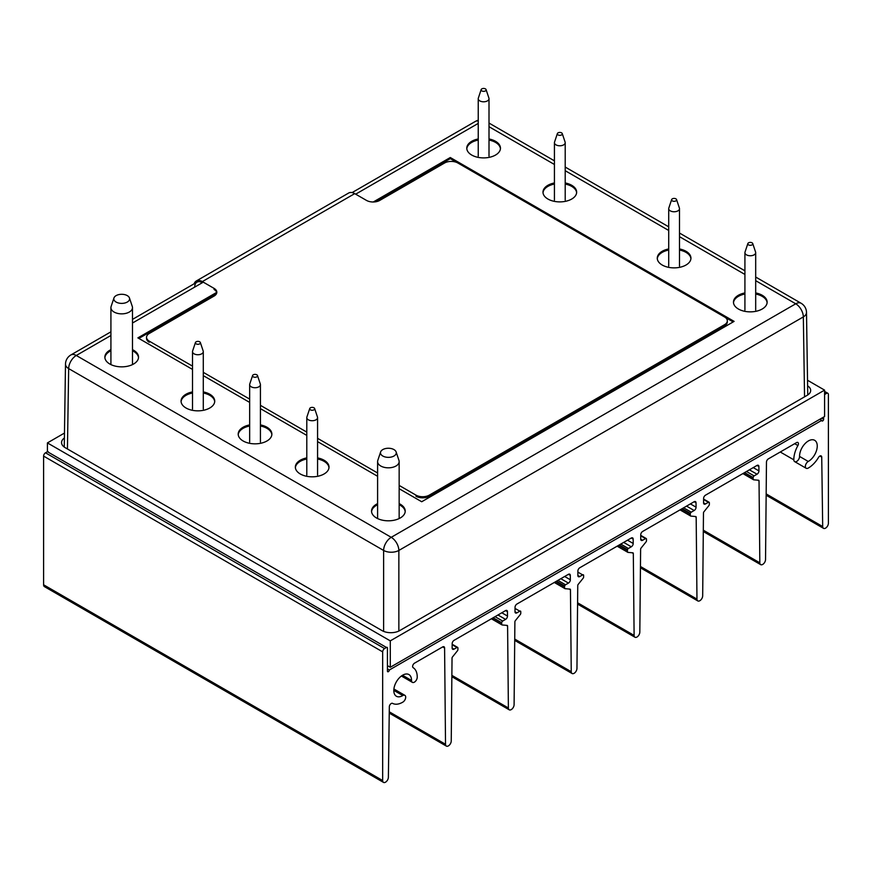 <?xml version="1.0" encoding="UTF-8"?>
<svg xmlns="http://www.w3.org/2000/svg" width="872" height="872" viewBox="0 0 872 872"><rect width="100%" height="100%" fill="white"/><g stroke="black" fill="none" stroke-linecap="round" stroke-linejoin="round"><path stroke-width="1.31" d="M577.885 572.119L582.67 574.877L579.749 576.566A2.692 1.559 -60 0 1 578.409 576.697A2.692 1.559 -60 0 1 577.853 575.444L577.885 571.018A2.692 1.559 -60 0 1 579.793 567.748L631.274 538.024A2.692 1.559 -60 0 1 632.614 537.893A2.692 1.559 -60 0 1 633.17 539.103L633.214 543.474A2.692 1.559 -60 0 1 631.306 546.798L628.385 548.488A1.352 0.774 120 0 0 627.437 550.134L627.437 551.703A1.352 0.774 120 0 0 627.916 552.379L632.832 552.815A1.352 0.774 -60 0 1 633.028 552.881A1.352 0.774 -60 0 1 633.312 553.48L634.108 635.405A4.044 2.333 120 0 0 634.947 637.225A4.044 2.333 120 0 0 638.042 636.157A4.044 2.333 120 0 0 639.819 632.102L640.615 549.273A1.352 0.774 -60 0 1 641.084 548.052L646.01 541.937A1.352 0.774 120 0 0 646.49 540.705L646.49 539.136A1.352 0.774 120 0 0 646.207 538.525A1.352 0.774 120 0 0 645.531 538.591L642.61 540.28A2.692 1.559 -60 0 1 641.269 540.411A2.692 1.559 -60 0 1 640.713 539.147L640.746 534.732A2.692 1.559 -60 0 1 642.653 531.451L694.134 501.738A2.692 1.559 -60 0 1 695.475 501.607A2.692 1.559 -60 0 1 696.03 502.806L696.074 507.188A2.692 1.559 -60 0 1 694.167 510.512L691.245 512.191A1.352 0.774 120 0 0 690.297 513.848L690.297 515.407A1.352 0.774 120 0 0 690.777 516.082L695.692 516.529A1.352 0.774 -60 0 1 695.889 516.584A1.352 0.774 -60 0 1 696.172 517.194L696.968 599.119A4.044 2.333 120 0 0 697.807 600.928A4.044 2.333 120 0 0 700.903 599.86A4.044 2.333 120 0 0 702.679 595.816L703.475 512.976A1.352 0.774 -60 0 1 703.944 511.766L708.871 505.64A1.352 0.774 120 0 0 709.35 504.408L709.35 502.85A1.352 0.774 120 0 0 709.067 502.228A1.352 0.774 120 0 0 708.391 502.294L705.47 503.983A2.692 1.559 -60 0 1 704.129 504.114A2.692 1.559 -60 0 1 703.573 502.861L703.606 498.435A2.692 1.559 -60 0 1 705.513 495.165L756.994 465.441A2.692 1.559 -60 0 1 758.335 465.31A2.692 1.559 -60 0 1 758.891 466.52L758.934 470.891A2.692 1.559 -60 0 1 757.027 474.215L754.106 475.905A1.352 0.774 120 0 0 753.157 477.551L753.157 479.12A1.352 0.774 120 0 0 753.637 479.796L758.553 480.232A1.352 0.774 -60 0 1 758.749 480.298A1.352 0.774 -60 0 1 759.032 480.897L759.828 562.822A4.044 2.333 120 0 0 760.667 564.631A4.044 2.333 120 0 0 763.763 563.574A4.044 2.333 120 0 0 765.54 559.519L766.466 462.149A2.692 1.559 -60 0 1 768.374 458.868L796.528 442.616A2.692 1.559 -60 0 1 797.88 442.486A2.692 1.559 -60 0 1 797.902 445.548A20.612 11.903 120 0 0 793.825 459.827A4.044 2.333 120 0 0 794.664 461.626A4.044 2.333 120 0 0 797.804 460.525A4.044 2.333 120 0 0 799.548 456.427A12.524 7.238 -60 0 1 804.943 443.739A12.524 7.238 -60 0 1 814.666 440.305A12.524 7.238 -60 0 1 816.552 450.432A12.524 7.238 -60 0 1 808.268 461.462A4.044 2.333 120 0 0 805.586 465.027A4.044 2.333 120 0 0 806.197 468.286A4.044 2.333 120 0 0 808.17 468.111A20.612 11.903 120 0 0 818.503 457.44A2.692 1.559 -60 0 1 821.173 455.936A2.692 1.559 -60 0 1 821.729 457.135L822.688 526.546A4.044 2.333 120 0 0 823.528 528.345A4.044 2.333 120 0 0 826.634 527.266A4.044 2.333 120 0 0 828.4 523.189L828.4 394.526A2.692 1.559 120 0 0 827.844 393.283A2.692 1.559 120 0 0 826.493 393.425L824.585 394.526M620.766 544.084L628.385 548.488M618.869 545.185L627.437 550.134M617.507 545.97L627.437 551.703M617.158 546.177L627.916 552.379M683.626 507.798L691.245 512.191M681.73 508.899L690.297 513.848M680.367 509.684L690.297 515.407M680.018 509.88L690.777 516.082M743.227 473.387L753.157 479.12M742.879 473.583L753.637 479.796M823.637 417.067L823.637 419.269A1.352 0.774 -60 0 1 823.048 420.62A1.352 0.774 -60 0 1 822.013 420.98A1.352 0.774 -60 0 1 821.729 420.369L389.326 670.012A1.352 0.774 -60 0 1 388.748 671.364A1.352 0.774 -60 0 1 387.702 671.723A1.352 0.774 -60 0 1 387.43 671.113L387.43 648.016A1.352 0.774 120 0 0 386.47 647.46L384.574 648.561A2.692 1.559 120 0 0 382.666 651.864L382.666 780.538A4.044 2.333 120 0 0 383.506 782.391A4.044 2.333 120 0 0 386.59 781.323A4.044 2.333 120 0 0 388.378 777.29L389.326 706.778A2.692 1.559 -60 0 1 390.503 704.107A2.692 1.559 -60 0 1 392.553 703.366A20.612 11.903 120 0 0 402.886 702.102A4.044 2.333 120 0 0 405.491 698.537A4.044 2.333 120 0 0 404.87 695.333A4.044 2.333 120 0 0 402.799 695.551A12.524 7.238 -60 0 1 396.4 696.259A12.524 7.238 -60 0 1 396.4 681.795A12.524 7.238 -60 0 1 408.924 674.557A12.524 7.238 -60 0 1 411.519 680.454A4.044 2.333 120 0 0 412.358 682.351A4.044 2.333 120 0 0 415.454 681.294A4.044 2.333 120 0 0 417.23 677.25A20.612 11.903 120 0 0 413.165 667.679A2.692 1.559 -60 0 1 412.783 665.51A2.692 1.559 -60 0 1 414.538 663.156L442.693 646.904A2.692 1.559 -60 0 1 444.033 646.773A2.692 1.559 -60 0 1 444.589 647.983L445.527 744.285A4.044 2.333 120 0 0 446.366 746.094A4.044 2.333 120 0 0 449.462 745.026A4.044 2.333 120 0 0 451.238 740.982L452.034 658.142A1.352 0.774 -60 0 1 452.503 656.932L457.429 650.806A1.352 0.774 120 0 0 457.909 649.586L457.909 648.016A1.352 0.774 120 0 0 457.626 647.395A1.352 0.774 120 0 0 456.95 647.471L454.029 649.149A2.692 1.559 -60 0 1 452.688 649.28A2.692 1.559 -60 0 1 452.132 648.027L452.176 643.601A2.692 1.559 -60 0 1 454.072 640.331L505.553 610.607A2.692 1.559 -60 0 1 506.894 610.476A2.692 1.559 -60 0 1 507.45 611.686L507.493 616.057A2.692 1.559 -60 0 1 505.586 619.382L502.675 621.071A1.352 0.774 120 0 0 501.716 622.717L501.716 624.287A1.352 0.774 120 0 0 502 624.908A1.352 0.774 120 0 0 502.196 624.962L507.112 625.398A1.352 0.774 -60 0 1 507.591 626.063L508.387 707.988A4.044 2.333 120 0 0 509.226 709.808A4.044 2.333 120 0 0 512.322 708.74A4.044 2.333 120 0 0 514.099 704.696L514.894 621.856A1.352 0.774 -60 0 1 515.363 620.635L520.29 614.52A1.352 0.774 120 0 0 520.769 613.288L520.769 611.719A1.352 0.774 120 0 0 519.81 611.174L516.889 612.863A2.692 1.559 -60 0 1 515.548 612.994A2.692 1.559 -60 0 1 514.992 611.741L515.036 607.315A2.692 1.559 -60 0 1 516.933 604.034L568.413 574.321A2.692 1.559 -60 0 1 569.754 574.19A2.692 1.559 -60 0 1 570.31 575.4L570.353 579.771A2.692 1.559 -60 0 1 568.446 583.096L565.525 584.785A1.352 0.774 120 0 0 564.576 586.431L564.576 587.99A1.352 0.774 120 0 0 565.056 588.676L569.972 589.112A1.352 0.774 -60 0 1 570.168 589.167A1.352 0.774 -60 0 1 570.452 589.777L571.247 671.702A4.044 2.333 120 0 0 572.087 673.511A4.044 2.333 120 0 0 575.182 672.443A4.044 2.333 120 0 0 576.959 668.399L577.755 585.559A1.352 0.774 -60 0 1 578.223 584.349L583.15 578.223A1.352 0.774 120 0 0 583.63 576.992L583.63 575.433A1.352 0.774 120 0 0 582.67 574.877M819.833 419.269L821.729 420.369M387.43 668.911L389.326 670.012M48.363 452.263A1.352 0.774 120 0 0 47.415 451.707L386.47 647.46M390.285 640.866L390.285 667.265L824.585 416.522L824.585 390.122L390.285 640.866L47.415 442.911L47.415 451.707L45.508 452.808A2.692 1.559 120 0 0 43.6 456.111L43.6 584.785A4.044 2.333 120 0 0 44.439 586.627L383.506 782.391M493.149 617.768L501.716 622.717M491.786 618.553L501.716 624.287M506.316 625.333L507.591 626.063M515.025 608.405L519.81 611.174M557.906 580.381L565.525 584.785M556.009 581.482L564.576 586.431M554.647 582.267L564.576 587.99M554.298 582.463L565.056 588.676M194.707 287.106A10.78 6.224 60 0 1 202.326 282.702L202.326 281.602A12.121 6.998 60 0 0 196.265 281.002A12.121 6.998 60 0 0 194.162 283.771A12.121 6.998 60 0 1 196.265 281.002A12.121 6.998 60 0 1 202.326 281.602L354.719 193.628A12.121 6.998 -120 0 0 348.658 193.028A12.121 6.998 -120 0 1 354.719 193.628L366.458 200.397L354.719 193.628L202.326 281.602L214.065 288.381A9.429 5.439 180 0 1 216.823 292.229A9.429 5.439 180 0 1 214.065 296.077L149.297 333.475A9.429 5.439 0 0 0 146.54 337.322A9.429 5.439 0 0 0 149.297 341.17L192.505 366.109L149.297 341.17L149.297 342.271A9.429 5.439 0 0 1 146.54 338.423L146.54 337.322M379.789 200.397A9.429 5.439 180 0 1 366.458 200.397A9.429 5.439 180 0 0 379.789 200.397L444.557 163.01L379.789 200.397M727.324 320.82L727.324 321.921A9.429 5.439 0 0 1 724.567 325.768L429.318 496.233A9.429 5.439 0 0 1 415.977 496.233L415.977 495.133A9.429 5.439 0 0 0 429.318 495.133L724.567 324.678A9.429 5.439 0 0 0 727.324 320.82A9.429 5.439 0 0 0 724.567 316.972L457.887 163.01A9.429 5.439 0 0 0 444.557 163.01A9.429 5.439 0 0 1 457.887 163.01L733.156 321.932M202.326 281.602L214.065 288.381L214.065 289.482A9.429 5.439 180 0 1 216.779 292.785M203.285 372.333L249.654 399.103L203.285 372.333M260.423 405.327L306.791 432.098L260.423 405.327M317.572 438.322L377.598 472.984L317.572 438.322M415.977 495.133L399.158 485.421L415.977 495.133A9.429 5.439 0 0 0 429.318 495.133L724.567 324.678A9.429 5.439 0 0 0 724.567 316.972M755.686 280.675L795.722 303.794A10.78 6.224 -60 0 1 801.106 303.26A10.78 10.78 0 0 1 806.502 312.427A10.78 6.224 179.1 0 1 803.341 316.907L398.853 550.439A10.78 6.115 180 0 1 383.615 550.439A10.78 6.224 -60 0 1 391.234 537.316A10.78 6.224 60 0 1 398.853 550.439L398.853 631.045M373.26 201.999L450.29 157.527L734.115 321.387L421.71 501.749L399.158 488.723M375.451 201.824L450.29 158.617L457.855 162.999M138.844 338.434L216.529 293.581M450.29 157.527L450.29 158.617M192.505 369.412L137.885 337.878L216.681 292.393M104.891 357.673A16.84 9.723 180 0 1 110.918 350.762M132.479 350.762A16.84 9.723 180 0 1 138.506 357.673M132.479 349.661A16.84 9.723 180 0 1 138.539 357.128A16.84 9.723 180 0 1 128.14 366.109A16.84 9.723 180 0 1 109.796 364.006A16.84 9.723 180 0 1 104.858 357.128A16.84 9.723 180 0 1 110.918 349.661M657.292 258.701A16.84 9.723 180 0 1 668.715 250.035M679.495 250.035A16.84 9.723 180 0 1 690.918 258.701M679.495 248.945A16.84 9.723 180 0 1 690.94 258.145A16.84 9.723 180 0 1 680.552 267.126A16.84 9.723 180 0 1 662.197 265.023A16.84 9.723 180 0 1 657.27 258.145A16.84 9.723 180 0 1 668.715 248.945M181.082 401.665A16.84 9.723 180 0 1 192.505 393.01M203.285 393.01A16.84 9.723 180 0 1 214.708 401.665M203.285 391.91A16.84 9.723 180 0 1 214.73 401.12A16.84 9.723 180 0 1 204.331 410.102A16.84 9.723 180 0 1 185.987 407.987A16.84 9.723 180 0 1 181.06 401.12A16.84 9.723 180 0 1 192.505 391.91M543.005 192.712A16.84 9.723 180 0 1 554.428 184.057M565.209 184.057A16.84 9.723 180 0 1 576.621 192.712M565.209 182.957A16.84 9.723 180 0 1 576.654 192.167A16.84 9.723 180 0 1 566.255 201.149A16.84 9.723 180 0 1 547.91 199.034A16.84 9.723 180 0 1 542.984 192.167A16.84 9.723 180 0 1 554.428 182.957M733.494 302.693A16.84 9.723 180 0 1 744.917 294.028M755.686 294.028A16.84 9.723 180 0 1 767.109 302.693M755.686 292.927A16.84 9.723 180 0 1 767.142 302.137A16.84 9.723 180 0 1 756.743 311.119A16.84 9.723 180 0 1 738.399 309.015A16.84 9.723 180 0 1 733.461 302.137A16.84 9.723 180 0 1 744.917 292.927M295.379 467.654A16.84 9.723 180 0 1 306.791 458.999M317.572 458.999A16.84 9.723 180 0 1 328.995 467.654M317.572 457.898A16.84 9.723 180 0 1 329.017 467.109A16.84 9.723 180 0 1 318.629 476.079A16.84 9.723 180 0 1 300.284 473.976A16.84 9.723 180 0 1 295.346 467.109A16.84 9.723 180 0 1 306.791 457.898M466.814 148.72A16.84 9.723 180 0 1 478.238 140.065M489.007 140.065A16.84 9.723 180 0 1 500.43 148.72M489.007 138.964A16.84 9.723 180 0 1 500.463 148.175A16.84 9.723 180 0 1 490.064 157.156A16.84 9.723 180 0 1 471.719 155.053A16.84 9.723 180 0 1 466.782 148.175A16.84 9.723 180 0 1 478.238 138.964M238.23 434.659A16.84 9.723 180 0 1 249.654 426.005M260.423 426.005A16.84 9.723 180 0 1 271.846 434.659M260.423 424.904A16.84 9.723 180 0 1 271.879 434.114A16.84 9.723 180 0 1 261.48 443.096A16.84 9.723 180 0 1 243.135 440.981A16.84 9.723 180 0 1 238.198 434.114A16.84 9.723 180 0 1 249.654 424.904M371.57 511.646A16.84 9.723 180 0 1 377.598 504.725M399.158 504.725A16.84 9.723 180 0 1 405.186 511.646M399.158 503.624A16.84 9.723 180 0 1 405.218 511.09A16.84 9.723 180 0 1 394.82 520.072A16.84 9.723 180 0 1 376.475 517.968A16.84 9.723 180 0 1 371.537 511.09A16.84 9.723 180 0 1 377.598 503.624M377.598 476.276L317.572 441.624M306.791 435.401L260.423 408.63M249.654 402.406L203.285 375.636M478.238 120.99A10.78 6.224 -120 0 0 475.382 121.415L352.103 192.592M804.551 396.858L803.341 316.907A10.78 6.224 -120 0 0 795.722 303.794L391.234 537.316L76.278 355.482A10.78 6.224 120 0 0 68.659 368.594A10.78 6.224 -179.1 0 1 65.498 364.115L64.266 447.085M382.797 456.023A7.892 4.556 0 0 0 392.073 456.83A7.892 4.556 0 0 0 396.128 451.947A7.892 4.556 0 0 0 388.378 448.252A7.892 4.556 0 0 0 380.628 451.947A7.892 4.556 0 0 0 382.797 456.023M380.628 451.947L377.794 460.427A10.78 6.224 0 0 0 377.598 461.604A10.78 6.224 0 0 0 380.759 466.008A10.78 6.224 0 0 0 392.498 467.348A10.78 6.224 0 0 0 399.158 461.604A10.78 6.224 0 0 0 398.962 460.427L396.128 451.947M747.849 243.582L745.015 252.063A5.385 3.107 0 0 0 744.917 252.651A5.385 3.107 0 0 0 746.443 254.82A5.385 3.107 0 0 0 752.329 255.529A5.385 3.107 0 0 0 755.686 252.651A5.385 3.107 0 0 0 755.588 252.063L752.754 243.582A2.496 1.439 0 0 0 750.302 242.405A2.496 1.439 0 0 0 747.849 243.582A2.496 1.439 0 0 0 748.514 244.858A2.496 1.439 0 0 0 751.457 245.13A2.496 1.439 0 0 0 752.754 243.582M117.208 302.584A7.892 4.556 0 0 0 126.004 302.649A7.892 4.556 0 0 0 129.448 297.973A7.892 4.556 0 0 0 121.699 294.289A7.892 4.556 0 0 0 113.949 297.973A7.892 4.556 0 0 0 117.208 302.584M113.949 297.973L111.115 306.464A10.78 6.224 0 0 0 110.918 307.642A10.78 6.224 0 0 0 115.562 312.754A10.78 6.224 0 0 0 126.702 313.146A10.78 6.224 0 0 0 132.479 307.642A10.78 6.224 0 0 0 132.282 306.464L129.448 297.973M671.647 199.59L668.813 208.07A5.385 3.107 0 0 0 668.715 208.659A5.385 3.107 0 0 0 670.252 210.828A5.385 3.107 0 0 0 676.138 211.536A5.385 3.107 0 0 0 679.495 208.659A5.385 3.107 0 0 0 679.397 208.07L676.563 199.59A2.496 1.439 0 0 0 674.111 198.413A2.496 1.439 0 0 0 671.647 199.59A2.496 1.439 0 0 0 672.312 200.865A2.496 1.439 0 0 0 675.266 201.138A2.496 1.439 0 0 0 676.563 199.59M557.361 133.601L554.527 142.082A5.385 3.107 0 0 0 554.428 142.67A5.385 3.107 0 0 0 555.955 144.839A5.385 3.107 0 0 0 561.841 145.559A5.385 3.107 0 0 0 565.209 142.67A5.385 3.107 0 0 0 565.111 142.082L562.266 133.601A2.496 1.439 0 0 0 559.813 132.435A2.496 1.439 0 0 0 557.361 133.601A2.496 1.439 0 0 0 558.026 134.888A2.496 1.439 0 0 0 560.969 135.16A2.496 1.439 0 0 0 562.266 133.601M252.586 375.549L249.752 384.029A5.385 3.107 0 0 0 249.654 384.617A5.385 3.107 0 0 0 251.18 386.787A5.385 3.107 0 0 0 257.066 387.506A5.385 3.107 0 0 0 260.423 384.617A5.385 3.107 0 0 0 260.325 384.029L257.491 375.549A2.496 1.439 0 0 0 255.038 374.382A2.496 1.439 0 0 0 252.586 375.549A2.496 1.439 0 0 0 253.251 376.835A2.496 1.439 0 0 0 256.194 377.107A2.496 1.439 0 0 0 257.491 375.549M309.734 408.543L306.89 417.023A5.385 3.107 0 0 0 306.791 417.612A5.385 3.107 0 0 0 308.328 419.781A5.385 3.107 0 0 0 314.214 420.5A5.385 3.107 0 0 0 317.572 417.612A5.385 3.107 0 0 0 317.473 417.023L314.639 408.543A2.496 1.439 0 0 0 312.187 407.377A2.496 1.439 0 0 0 309.734 408.543A2.496 1.439 0 0 0 310.388 409.818A2.496 1.439 0 0 0 313.342 410.091A2.496 1.439 0 0 0 314.639 408.543M195.437 342.554L192.603 351.035A5.385 3.107 0 0 0 192.505 351.623A5.385 3.107 0 0 0 194.031 353.803A5.385 3.107 0 0 0 199.917 354.512A5.385 3.107 0 0 0 203.285 351.623A5.385 3.107 0 0 0 203.187 351.035L200.353 342.554A2.496 1.439 0 0 0 197.89 341.388A2.496 1.439 0 0 0 195.437 342.554A2.496 1.439 0 0 0 196.102 343.841A2.496 1.439 0 0 0 199.056 344.113A2.496 1.439 0 0 0 200.353 342.554M481.17 89.609L478.336 98.1A5.385 3.107 0 0 0 478.238 98.689A5.385 3.107 0 0 0 479.764 100.858A5.385 3.107 0 0 0 485.65 101.566A5.385 3.107 0 0 0 489.007 98.689A5.385 3.107 0 0 0 488.909 98.1L486.075 89.609A2.496 1.439 0 0 0 483.622 88.443A2.496 1.439 0 0 0 481.17 89.609A2.496 1.439 0 0 0 481.835 90.895A2.496 1.439 0 0 0 484.778 91.168A2.496 1.439 0 0 0 486.075 89.609M807.603 385.827A11.99 6.921 180 0 1 810.677 390.449A11.99 6.921 180 0 1 807.156 395.343L399.332 630.805A12.579 7.259 180 0 1 382.383 630.805L64.844 447.478A12.579 7.259 180 0 1 61.552 442.584A12.579 7.259 180 0 1 64.386 437.984M824.585 390.122L807.527 380.268M387.43 665.609L390.285 667.265M47.415 442.911L64.463 433.068M214.065 288.381A9.429 5.439 180 0 1 214.065 296.077L149.297 333.475A9.429 5.439 0 0 0 149.297 341.17M631.284 538.013L633.17 539.103M627.524 540.193L633.214 543.474M623.687 542.406L631.306 546.798M619.24 544.967L627.491 549.731M632.037 552.75L633.312 553.48M577.591 602.781L634.108 635.405M640.746 535.822L645.531 538.591M640.713 539.179L642.61 540.28M694.145 501.727L696.03 502.806M690.384 503.896L696.074 507.188M686.547 506.109L694.167 510.512M682.1 508.681L690.352 513.445M694.897 516.453L696.172 517.194M640.451 566.484L696.968 599.119M703.606 499.525L708.391 502.294M703.573 502.882L705.47 503.983M757.005 465.43L758.891 466.52M753.245 467.61L758.934 470.891M749.408 469.823L757.027 474.215M746.487 471.501L754.106 475.905M744.59 472.602L753.157 477.551M757.757 480.167L759.032 480.897M703.312 530.187L759.828 562.822M794.675 443.685L797.902 445.548M780.266 452.001L793.825 459.827M799.548 456.427L808.268 461.462M819.854 456.045L821.729 457.135M766.172 493.912L822.688 526.546M824.585 392.324L826.493 393.425M821.729 418.168L823.637 419.269M45.508 452.808L384.574 648.561M43.6 456.111L382.666 651.864M43.6 584.785L382.666 780.538M393.806 690.362L402.799 695.551M402.526 675.255L411.519 680.454M442.714 646.893L444.589 647.983M389.261 711.803L445.527 744.285M452.165 644.702L456.95 647.471M452.132 648.049L454.029 649.149M505.575 610.596L507.45 611.686M501.803 612.776L507.493 616.057M497.967 614.989L505.586 619.382M495.045 616.668L502.675 621.071M451.87 675.364L508.387 707.988M514.992 611.763L516.889 612.863M568.435 574.31L570.31 575.4M564.664 576.479L570.353 579.771M560.827 578.692L568.446 583.096M556.38 581.264L564.631 586.028M569.176 589.036L570.452 589.777M514.731 639.067L571.247 671.702M577.853 575.466L579.749 576.566M724.567 325.768L724.567 324.678M429.318 496.233L429.318 495.133M383.615 631.383L383.615 550.439L68.659 368.594L67.438 448.982M489.007 126.713L554.428 164.481M565.209 170.705L668.715 230.47M679.495 236.683L744.917 274.451M110.918 331.829L70.894 354.948A10.78 6.224 60 0 1 76.278 355.482L110.918 335.48M132.479 323.032L203.274 282.157M355.667 194.173L478.238 123.41M488.385 180.613L488.385 179.512M473.147 170.716L473.147 171.817M619.284 544.946L627.502 549.687M577.569 604.1L634.947 637.225M640.746 535.364L646.207 538.525M682.144 508.649L690.362 513.401M640.429 567.803L697.807 600.928M703.606 499.078L709.067 502.228M703.29 531.517L760.667 564.631M806.197 468.286L794.664 461.626M766.15 495.22L823.528 528.345M824.585 391.408L827.844 393.283M393.904 689L404.87 695.333M401.393 676.018L412.358 682.351M389.25 713.122L446.366 746.094M452.165 644.245L457.626 647.395M491.394 618.782L502 624.908M451.849 676.683L509.226 709.808M556.423 581.232L564.642 585.984M514.709 640.386L572.087 673.511M196.265 281.002L348.658 193.028L196.265 281.002M489.007 123.061L554.428 160.84M565.209 167.053L668.715 226.818M679.495 233.042L744.917 270.81M755.686 277.034L801.106 303.26M806.502 312.427L807.745 394.983M478.238 120.271A10.78 10.78 0 0 0 475.382 121.415M196.941 282.168L132.479 319.392M70.894 354.948A10.78 10.78 0 0 0 65.498 364.115M399.158 518.567L399.158 461.604M377.598 518.567L377.598 461.604M755.686 310.061L755.686 252.651M744.917 310.061L744.917 252.651M132.479 364.594L132.479 307.642M110.918 364.594L110.918 307.642M679.495 266.069L679.495 208.659M668.715 266.069L668.715 208.659M565.209 200.08L565.209 142.67M554.428 200.08L554.428 142.67M260.423 442.028L260.423 384.617M249.654 442.028L249.654 384.617M317.572 475.022L317.572 417.612M306.791 475.022L306.791 417.612M203.285 409.033L203.285 351.623M192.505 409.033L192.505 351.623M489.007 156.088L489.007 98.689M478.238 156.088L478.238 98.689"/></g></svg>
